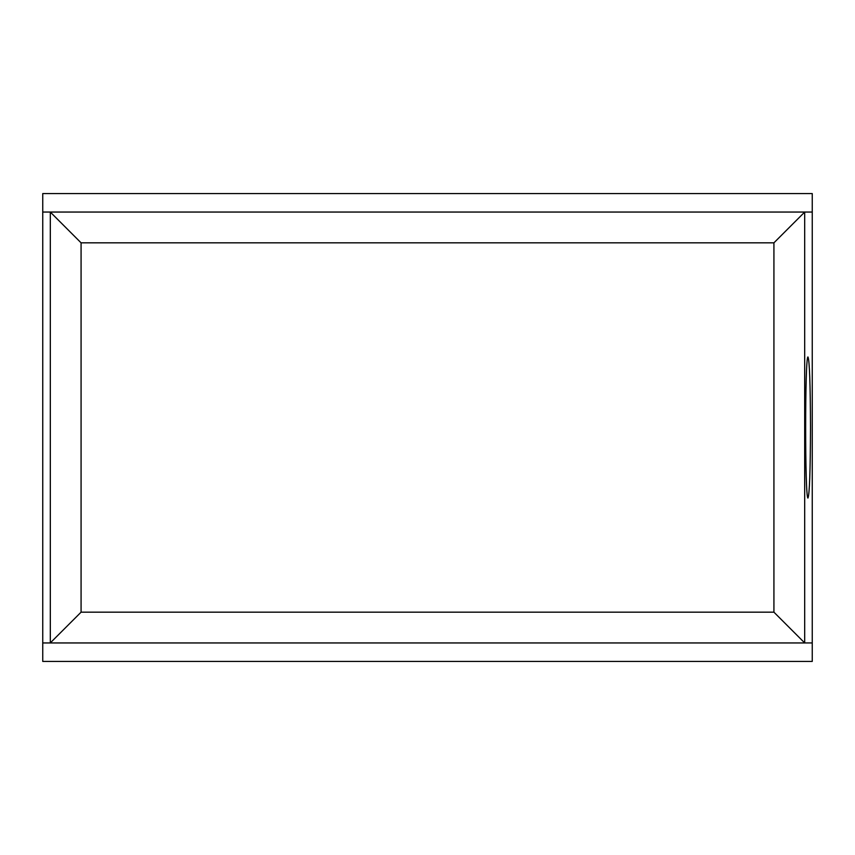 <?xml version="1.0" encoding="UTF-8"?>
<svg xmlns="http://www.w3.org/2000/svg" width="855" height="855" viewBox="0 0 855 855"><rect width="100%" height="100%" fill="white"/><g stroke="black" fill="none" stroke-linecap="round" stroke-linejoin="round"><path stroke-width="1.28" d="M42.75 642.949L42.75 661.428L812.25 661.428L812.25 193.572L42.75 193.572L42.75 212.051L50.317 212.072L81.075 242.831L81.075 612.169L50.274 642.949L42.75 642.949L42.75 212.051L812.25 212.051L804.683 212.072L773.925 242.831L81.075 242.831M810.508 427.5C810.337 471.447 809.493 494.96 807.954 498.059C804.886 498.561 804.886 356.439 807.954 356.941C809.493 360.041 810.337 383.553 810.508 427.5M812.25 642.949L804.683 642.928L804.683 212.072M81.075 612.169L773.925 612.169L804.683 642.928M804.726 642.949L50.274 642.949M50.317 642.928L50.317 212.072M773.925 612.169L773.925 242.831"/></g></svg>
